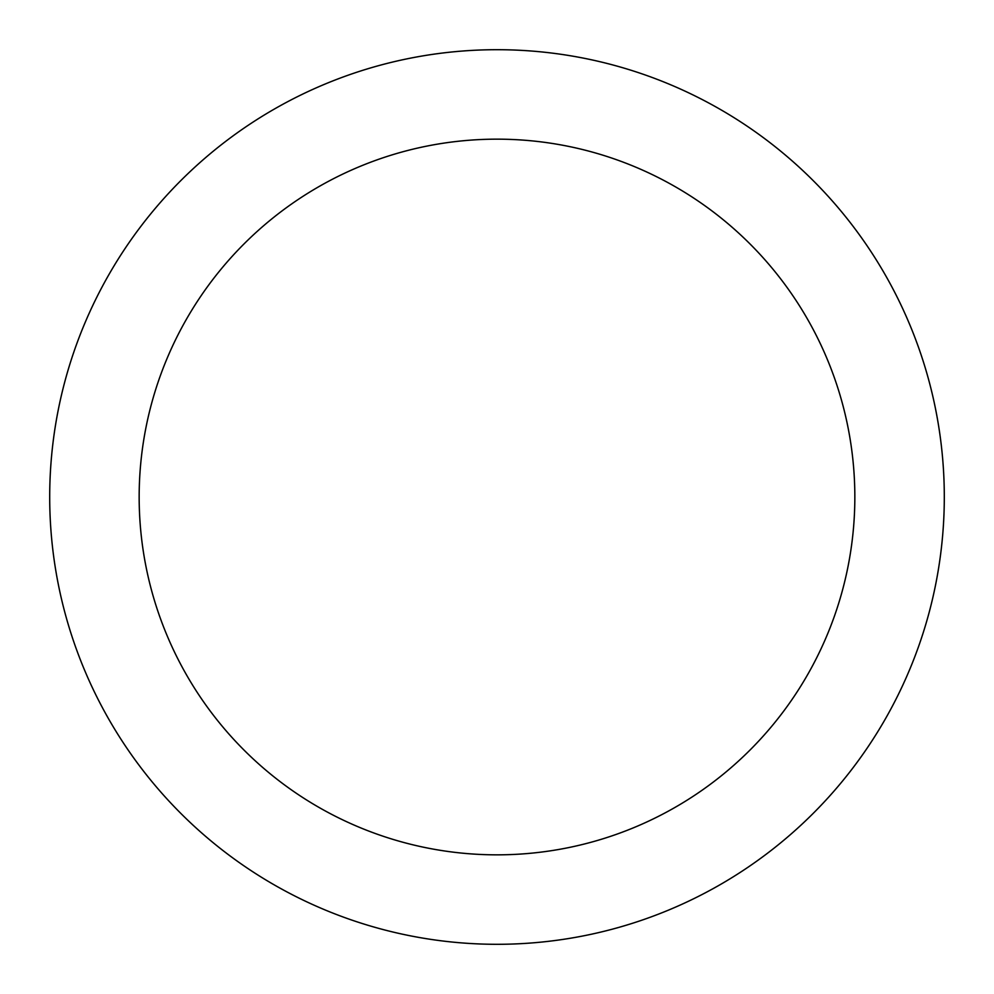 <?xml version="1.0" encoding="UTF-8"?>
<svg xmlns="http://www.w3.org/2000/svg" width="994" height="994" viewBox="0 0 994 994"><rect width="100%" height="100%" fill="white"/><g stroke="black" fill="none" stroke-linecap="round" stroke-linejoin="round"><path stroke-width="1.49" d="M497 49.7A447.3 447.3 0 0 1 944.3 497A447.3 447.3 0 0 1 497 944.3A447.3 447.3 0 0 1 49.7 497A447.3 447.3 0 0 1 497 49.7M497 854.84A357.84 357.84 0 0 1 139.16 497A357.84 357.84 0 0 1 497 139.16A357.84 357.84 0 0 1 854.84 497A357.84 357.84 0 0 1 497 854.84"/></g></svg>

